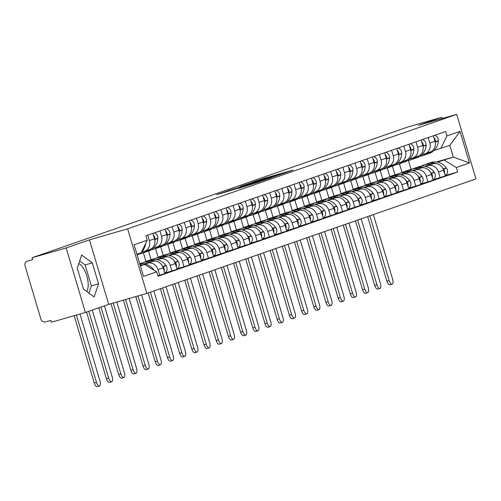 <?xml version="1.0" encoding="UTF-8"?>
<svg xmlns="http://www.w3.org/2000/svg" width="501" height="501" viewBox="0 0 501 501"><rect width="100%" height="100%" fill="white"/><g stroke="black" fill="none" stroke-linecap="round" stroke-linejoin="round"><path stroke-width="0.75" d="M284.186 173.152L293.135 170.008L262.893 178.707L252.172 182.339L284.186 173.152M78.763 263.576A15.318 6.45 -106 0 1 86.936 276.389A15.318 6.45 -106 0 1 86.686 291.457M238.582 188.37L259.65 181.75L228.324 190.731L216.657 194.695L252.329 183.892L238.595 188.407M127.63 228.857L89.46 239.835L66.163 247.939L32.095 257.733L407.764 127.035L441.832 117.24L418.535 125.344L456.712 114.366L127.63 228.857L146.868 293.386L475.95 178.901L456.712 114.366M271.843 177.417L282.432 173.728L252.191 182.427L240.518 186.397L271.843 177.417M271.417 177.667L259.913 181.562L228.588 190.549L249.792 184.105L239.754 186.723L271.417 177.667M66.163 247.939L85.402 312.467L51.334 322.262L50.776 320.383L45.466 321.911A3.927 3.563 -109.2 0 1 40.925 319.131L25.05 265.887A3.927 3.563 -109.2 0 1 27.186 261.196L27.355 261.14A3.927 3.563 -109.2 0 0 27.186 261.196M85.402 312.467L108.698 304.364L146.868 293.386M32.095 257.733L32.659 259.612L27.355 261.14M442.22 118.53L441.832 117.24M429.683 152.147A9.031 8.191 -109.2 0 0 430.071 152.028A9.031 8.191 -109.2 0 0 434.974 141.232L433.352 135.784M399.021 173.628L394.982 174.793L392.421 166.194M425.374 166.363L427.998 165.612A9.031 8.191 70.8 0 1 438.456 172L443.61 170.202A9.031 8.191 -109.2 0 0 433.158 163.814L424.71 166.244M443.61 170.202L445.326 175.945L433.014 179.796M428.192 137.575L429.814 143.023A9.031 8.191 70.8 0 1 424.911 153.82A9.031 8.191 70.8 0 1 424.522 153.945L421.905 154.696M438.456 172L440.166 177.736M387.26 167.992L389.822 176.584L393.654 175.488M396.072 174.793L397.437 174.398M417.49 156.393A9.031 8.191 -109.2 0 0 417.878 156.268A9.031 8.191 -109.2 0 0 422.781 145.472L421.159 140.023M386.828 177.874L382.789 179.032L380.228 170.434M420.821 184.036L433.127 180.185L431.417 174.448A9.031 8.191 -109.2 0 0 420.965 168.054L412.517 170.484M415.999 141.821L417.621 147.269A9.031 8.191 70.8 0 1 412.718 158.065A9.031 8.191 70.8 0 1 412.329 158.184L409.712 158.942M413.181 170.609L415.805 169.852A9.031 8.191 70.8 0 1 426.257 176.239L427.973 181.982M375.067 172.231L377.629 180.83L381.461 179.727M383.879 179.032L385.244 178.638M405.29 160.633A9.031 8.191 -109.2 0 0 405.678 160.514A9.031 8.191 -109.2 0 0 410.588 149.718L408.96 144.269M374.635 182.113L370.596 183.278L368.035 174.68M408.622 188.276L420.934 184.431L419.224 178.688A9.031 8.191 -109.2 0 0 408.772 172.3L400.324 174.73M403.806 146.06L405.428 151.509A9.031 8.191 70.8 0 1 400.524 162.305A9.031 8.191 70.8 0 1 400.136 162.43L397.518 163.182M400.988 174.849L403.612 174.091A9.031 8.191 70.8 0 1 414.064 180.485L415.774 186.222M362.874 176.471L365.436 185.069L369.262 183.973M371.686 183.272L373.051 182.884M393.097 164.879A9.031 8.191 -109.2 0 0 393.485 164.754A9.031 8.191 -109.2 0 0 398.395 153.957L396.767 148.509M362.442 186.359L358.403 187.518L355.842 178.92M396.429 192.522L408.741 188.67L407.031 182.934A9.031 8.191 -109.2 0 0 396.579 176.54L388.125 178.97M391.613 150.306L393.235 155.755A9.031 8.191 70.8 0 1 388.325 166.551A9.031 8.191 70.8 0 1 387.937 166.67L385.325 167.422M388.795 179.089L391.419 178.337A9.031 8.191 70.8 0 1 401.871 184.725L403.581 190.468M350.681 180.717L353.243 189.315L357.069 188.213M359.493 187.518L360.852 187.124M380.904 169.119A9.031 8.191 -109.2 0 0 381.292 168.994A9.031 8.191 -109.2 0 0 386.202 158.197L384.574 152.755M350.249 190.599L346.21 191.764L343.642 183.166M384.236 196.761L396.548 192.91L394.838 187.174A9.031 8.191 -109.2 0 0 384.38 180.786L375.932 183.216M379.414 154.546L381.042 159.994A9.031 8.191 70.8 0 1 376.132 170.791A9.031 8.191 70.8 0 1 375.744 170.916L373.126 171.668M376.595 183.335L379.226 182.577A9.031 8.191 70.8 0 1 389.678 188.971L391.387 194.707M338.488 184.957L341.049 193.555L344.876 192.453M347.299 191.758L348.658 191.369M368.711 173.359A9.031 8.191 -109.2 0 0 369.099 173.24A9.031 8.191 -109.2 0 0 374.003 162.443L372.381 156.995M338.05 194.845L334.017 196.004L331.449 187.405M372.043 201.007L384.355 197.156L382.645 191.413A9.031 8.191 -109.2 0 0 372.187 185.026L363.739 187.455M367.22 158.792L368.849 164.24A9.031 8.191 70.8 0 1 363.939 175.031A9.031 8.191 70.8 0 1 363.551 175.156L360.933 175.907M364.402 187.574L367.026 186.823A9.031 8.191 70.8 0 1 377.485 193.211L379.194 198.947M326.295 189.203L328.856 197.801L332.683 196.699M335.1 196.004L336.465 195.609M356.518 177.605A9.031 8.191 -109.2 0 0 356.906 177.479A9.031 8.191 -109.2 0 0 361.81 166.683L360.188 161.234M325.857 199.085L321.817 200.243L319.256 191.645M359.85 205.247L372.162 201.396L370.452 195.659A9.031 8.191 -109.2 0 0 359.994 189.272L351.545 191.695M355.027 163.032L356.656 168.48A9.031 8.191 70.8 0 1 351.746 179.277A9.031 8.191 70.8 0 1 351.358 179.396L348.74 180.153M352.209 191.82L354.833 191.063A9.031 8.191 70.8 0 1 365.292 197.457L367.001 203.193M314.096 193.442L316.663 202.041L320.49 200.939M322.907 200.243L324.272 199.855M344.325 181.844A9.031 8.191 -109.2 0 0 344.713 181.725A9.031 8.191 -109.2 0 0 349.617 170.929L347.995 165.48M313.664 203.325L309.624 204.489L307.063 195.891M347.656 209.493L359.968 205.642L358.253 199.899A9.031 8.191 -109.2 0 0 347.8 193.511L339.352 195.941M342.834 167.271L344.456 172.72A9.031 8.191 70.8 0 1 339.553 183.516A9.031 8.191 70.8 0 1 339.164 183.642L336.547 184.393M340.016 196.06L342.64 195.309A9.031 8.191 70.8 0 1 353.099 201.696L354.808 207.433M301.903 197.682L304.47 206.28L308.297 205.185M310.714 204.489L312.079 204.095M332.132 186.09A9.031 8.191 -109.2 0 0 332.52 185.965A9.031 8.191 -109.2 0 0 337.423 175.168L335.802 169.72M301.47 207.571L297.431 208.729L294.87 200.131M335.463 213.733L347.769 209.881L346.059 204.145A9.031 8.191 -109.2 0 0 335.607 197.751L327.159 200.181M330.641 171.517L332.263 176.966A9.031 8.191 70.8 0 1 327.36 187.762A9.031 8.191 70.8 0 1 326.971 187.881L324.354 188.639M327.823 200.306L330.447 199.548A9.031 8.191 70.8 0 1 340.899 205.936L342.615 211.679M289.71 201.928L292.271 210.526L296.104 209.424M298.521 208.729L299.886 208.335M319.932 190.33A9.031 8.191 -109.2 0 0 320.321 190.205A9.031 8.191 -109.2 0 0 325.23 179.414L323.608 173.966M289.277 211.81L285.238 212.975L282.677 204.377M323.27 217.973L335.576 214.121L333.866 208.385A9.031 8.191 -109.2 0 0 323.414 201.997L314.966 204.427M318.448 175.757L320.07 181.205A9.031 8.191 70.8 0 1 315.167 192.002A9.031 8.191 70.8 0 1 314.778 192.127L312.161 192.879M315.63 204.546L318.254 203.788A9.031 8.191 70.8 0 1 328.706 210.182L330.416 215.918M277.516 206.168L280.078 214.766L283.904 213.67M286.328 212.969L287.693 212.581M307.739 194.576A9.031 8.191 -109.2 0 0 308.128 194.451A9.031 8.191 -109.2 0 0 313.037 183.654L311.409 178.206M277.084 216.056L273.045 217.215L270.484 208.616M311.071 222.219L323.383 218.367L321.673 212.631A9.031 8.191 -109.2 0 0 311.221 206.237L302.767 208.666M306.255 180.003L307.877 185.451A9.031 8.191 70.8 0 1 302.967 196.248A9.031 8.191 70.8 0 1 302.585 196.367L299.967 197.118M303.437 208.785L306.061 208.034A9.031 8.191 70.8 0 1 316.513 214.422L318.223 220.164M265.323 210.414L267.885 219.012L271.711 217.91M274.135 217.215L275.5 216.82M295.546 198.816A9.031 8.191 -109.2 0 0 295.934 198.69A9.031 8.191 -109.2 0 0 300.844 187.894L299.216 182.452M264.891 220.296L260.852 221.461L258.284 212.862M298.878 226.458L311.19 222.607L309.48 216.87A9.031 8.191 -109.2 0 0 299.022 210.483L290.574 212.912M294.056 184.243L295.684 189.691A9.031 8.191 70.8 0 1 290.774 200.488A9.031 8.191 70.8 0 1 290.386 200.613L287.774 201.364M291.238 213.031L293.868 212.274A9.031 8.191 70.8 0 1 304.32 218.668L306.03 224.404M253.13 214.653L255.692 223.252L259.518 222.15M261.942 221.455L263.301 221.066M283.353 203.055A9.031 8.191 -109.2 0 0 283.741 202.936A9.031 8.191 -109.2 0 0 288.645 192.14L287.023 186.691M252.692 224.542L248.659 225.7L246.091 217.102M286.685 230.704L298.997 226.853L297.287 221.11A9.031 8.191 -109.2 0 0 286.829 214.722L278.381 217.152M281.863 188.489L283.491 193.937A9.031 8.191 70.8 0 1 278.581 204.727A9.031 8.191 70.8 0 1 278.193 204.853L275.575 205.604M279.044 217.271L281.675 216.52A9.031 8.191 70.8 0 1 292.127 222.907L293.837 228.644M240.937 218.899L243.499 227.498L247.325 226.396M249.742 225.7L251.107 225.306M271.16 207.301A9.031 8.191 -109.2 0 0 271.548 207.176A9.031 8.191 -109.2 0 0 276.452 196.379L274.83 190.931M240.499 228.782L236.459 229.94L233.898 221.342M274.492 234.944L286.804 231.093L285.094 225.356A9.031 8.191 -109.2 0 0 274.636 218.968L266.188 221.392M269.67 192.728L271.298 198.177A9.031 8.191 70.8 0 1 266.388 208.973A9.031 8.191 70.8 0 1 266 209.092L263.382 209.85M266.851 221.517L269.475 220.759A9.031 8.191 70.8 0 1 279.934 227.153L281.643 232.89M228.738 223.139L231.305 231.738L235.132 230.635M237.549 229.94L238.914 229.546M258.967 211.541A9.031 8.191 -109.2 0 0 259.355 211.422A9.031 8.191 -109.2 0 0 264.259 200.625L262.637 195.177M228.306 233.021L224.266 234.186L221.705 225.588M262.299 239.19L274.611 235.338L272.895 229.596A9.031 8.191 -109.2 0 0 262.443 223.208L253.994 225.638M257.476 196.968L259.098 202.417A9.031 8.191 70.8 0 1 254.195 213.213A9.031 8.191 70.8 0 1 253.807 213.338L251.189 214.09M254.658 225.757L257.282 225.005A9.031 8.191 70.8 0 1 267.741 231.393L269.45 237.13M216.545 227.379L219.112 235.977L222.939 234.881M225.356 234.186L226.721 233.792M246.774 215.787A9.031 8.191 -109.2 0 0 247.162 215.662A9.031 8.191 -109.2 0 0 252.066 204.865L250.444 199.417M216.113 237.267L212.073 238.426L209.512 229.827M250.105 243.43L262.411 239.578L260.702 233.842A9.031 8.191 -109.2 0 0 250.25 227.448L241.801 229.878M245.283 201.214L246.905 206.662A9.031 8.191 70.8 0 1 242.002 217.459A9.031 8.191 70.8 0 1 241.614 217.578L238.996 218.33M242.465 230.003L245.089 229.245A9.031 8.191 70.8 0 1 255.548 235.633L257.257 241.376M204.352 231.625L206.913 240.223L210.746 239.121M213.163 238.426L214.528 238.031M234.574 220.027A9.031 8.191 -109.2 0 0 234.963 219.901A9.031 8.191 -109.2 0 0 239.873 209.111L238.251 203.663M203.92 241.507L199.88 242.672L197.319 234.073M237.912 247.669L250.218 243.818L248.509 238.081A9.031 8.191 -109.2 0 0 238.056 231.694L229.608 234.124M233.09 205.454L234.712 210.902A9.031 8.191 70.8 0 1 229.809 221.699A9.031 8.191 70.8 0 1 229.42 221.824L226.803 222.576M230.272 234.243L232.896 233.485A9.031 8.191 70.8 0 1 243.348 239.879L245.064 245.615M192.159 235.865L194.72 244.463L198.546 243.367M200.97 242.666L202.335 242.277M222.381 224.273A9.031 8.191 -109.2 0 0 222.77 224.147A9.031 8.191 -109.2 0 0 227.679 213.351L226.051 207.902M191.726 245.753L187.687 246.912L185.126 238.313M225.713 251.915L238.025 248.064L236.315 242.327A9.031 8.191 -109.2 0 0 225.863 235.933L217.409 238.363M220.897 209.7L222.519 215.148A9.031 8.191 70.8 0 1 217.616 225.945A9.031 8.191 70.8 0 1 217.227 226.064L214.61 226.815M218.079 238.482L220.703 237.731A9.031 8.191 70.8 0 1 231.155 244.119L232.865 249.861M179.965 240.111L182.527 248.709L186.353 247.607M188.777 246.912L190.142 246.517M210.188 228.512A9.031 8.191 -109.2 0 0 210.577 228.387A9.031 8.191 -109.2 0 0 215.486 217.591L213.858 212.142M179.533 249.993L175.494 251.158L172.933 242.559M213.52 256.155L225.832 252.304L224.122 246.567A9.031 8.191 -109.2 0 0 213.664 240.179L205.216 242.609M208.704 213.94L210.326 219.388A9.031 8.191 70.8 0 1 205.416 230.184A9.031 8.191 70.8 0 1 205.028 230.31L202.417 231.061M205.886 242.728L208.51 241.97A9.031 8.191 70.8 0 1 218.962 248.364L220.672 254.101M167.772 244.35L170.334 252.949L174.16 251.846M176.584 251.151L177.943 250.763M197.995 232.752A9.031 8.191 -109.2 0 0 198.383 232.633A9.031 8.191 -109.2 0 0 203.293 221.837L201.665 216.388M167.334 254.239L163.301 255.397L160.733 246.799M201.327 260.401L213.639 256.55L211.929 250.807A9.031 8.191 -109.2 0 0 201.471 244.419L193.023 246.849M196.505 218.185L198.133 223.628A9.031 8.191 70.8 0 1 193.223 234.424A9.031 8.191 70.8 0 1 192.835 234.549L190.217 235.301M193.687 246.968L196.317 246.216A9.031 8.191 70.8 0 1 206.769 252.604L208.479 258.341M155.579 248.596L158.141 257.195L161.967 256.092M164.391 255.397L165.75 255.003M185.802 236.998A9.031 8.191 -109.2 0 0 186.19 236.873A9.031 8.191 -109.2 0 0 191.094 226.076L189.472 220.628M155.141 258.478L151.108 259.637L148.54 251.039M189.134 264.641L201.446 260.789L199.736 255.053A9.031 8.191 -109.2 0 0 189.278 248.665L180.83 251.089M184.312 222.425L185.94 227.874A9.031 8.191 70.8 0 1 181.03 238.67A9.031 8.191 70.8 0 1 180.642 238.789L178.024 239.547M181.494 251.214L184.117 250.456A9.031 8.191 70.8 0 1 194.576 256.844L196.286 262.587M143.38 252.836L145.948 261.434L149.774 260.332M152.191 259.637L153.556 259.242M173.609 241.238A9.031 8.191 -109.2 0 0 173.997 241.119A9.031 8.191 -109.2 0 0 178.901 230.322L177.279 224.874M176.941 268.887L189.253 265.035L187.537 259.293A9.031 8.191 -109.2 0 0 177.085 252.905L168.637 255.335M142.948 262.718L139.729 263.645M172.119 226.665L173.741 232.113A9.031 8.191 70.8 0 1 168.837 242.91A9.031 8.191 70.8 0 1 168.449 243.035L165.831 243.787M169.3 255.454L171.924 254.702A9.031 8.191 70.8 0 1 182.383 261.09L184.092 266.826M139.998 263.883L141.363 263.488M161.416 245.484A9.031 8.191 -109.2 0 0 161.804 245.358A9.031 8.191 -109.2 0 0 166.708 234.562L165.086 229.114M164.748 273.126L177.053 269.275L175.344 263.539A9.031 8.191 -109.2 0 0 164.892 257.145L156.444 259.574M159.925 230.911L161.547 236.359A9.031 8.191 70.8 0 1 156.644 247.156A9.031 8.191 70.8 0 1 156.256 247.275L153.638 248.026M157.107 259.7L159.731 258.942A9.031 8.191 70.8 0 1 170.19 265.33L171.899 271.072M146.392 250.719A14.924 13.533 70.8 0 1 142.102 253.281L144.958 252.291A14.924 13.533 70.8 0 0 149.248 249.73A9.031 8.191 -109.2 0 0 149.605 249.598A9.031 8.191 -109.2 0 0 154.515 238.808L152.893 233.36M157.859 275.844L164.86 273.515L163.151 267.778A9.031 8.191 -109.2 0 0 152.699 261.39L144.25 263.82M147.732 235.151L149.354 240.599A9.031 8.191 70.8 0 1 144.451 251.396A9.031 8.191 70.8 0 1 144.063 251.521L141.445 252.272M144.914 263.939L147.538 263.182A9.031 8.191 70.8 0 1 157.99 269.576L159.706 275.312M145.948 261.434L151.108 259.637M158.141 257.195L163.301 255.397M170.334 252.949L175.494 251.158M182.527 248.709L187.687 246.912M194.72 244.463L199.88 242.672M206.913 240.223L212.073 238.426M219.112 235.977L224.266 234.186M231.305 231.738L236.459 229.94M243.499 227.498L248.659 225.7M255.692 223.252L260.852 221.461M267.885 219.012L273.045 217.215M280.078 214.766L285.238 212.975M292.271 210.526L297.431 208.729M304.47 206.28L309.624 204.489M316.663 202.041L321.817 200.243M328.856 197.801L334.017 196.004M341.049 193.555L346.21 191.764M353.243 189.315L358.403 187.518M365.436 185.069L370.596 183.278M377.629 180.83L382.789 179.032M389.822 176.584L394.982 174.793M437.567 162.124L453.292 157.057L449.81 145.39L434.098 150.457M399.454 163.746L402.021 172.344L405.848 171.242M408.265 170.547L409.63 170.158M402.021 172.344L414.941 168.085M436.352 161.929L453.292 157.057L469.481 162.982L456.348 167.547L444.299 160.188M411.008 169.219L408.396 160.458M440.824 148.521L446.923 135.94L460.056 131.368L469.481 162.982M140.405 265.912L144.614 264.453L156.656 271.811L157.978 276.233L457.663 171.968L456.348 167.547M156.656 271.811L143.524 276.383L134.105 244.776L147.238 240.204L141.132 252.786L136.93 254.251M446.923 135.94L445.608 131.519L145.916 235.783L147.238 240.204M89.46 239.835L108.698 304.364M83.479 289.096L94.15 296.949L98.565 283.848L92.316 262.881L81.65 255.022L77.229 268.129L83.479 289.096M144.614 264.453L140.336 265.68M445.207 175.55L457.663 171.968M460.056 131.368L449.81 145.39M88.946 293.123L91.376 285.914L85.126 264.948L79.659 260.921M85.126 264.948L92.316 262.881M91.376 285.914L98.565 283.848M280.153 174.486L249.604 183.397L280.191 174.611M260.075 181.193L251.978 183.491L260.163 181.494M421.404 166.163A14.924 13.533 70.8 0 1 423.921 164.954A14.924 13.533 70.8 0 1 424.56 164.754A14.924 13.533 70.8 0 1 430.622 164.541M423.921 164.954L426.771 163.965A14.924 13.533 70.8 0 1 427.416 163.758A14.924 13.533 70.8 0 1 433.885 163.645M436.559 163.639A14.924 13.533 -109.2 0 0 428.662 163.326A14.924 13.533 -109.2 0 0 428.023 163.526A14.924 13.533 -109.2 0 0 427.403 163.764M428.023 163.526L430.873 162.537A14.924 13.533 70.8 0 1 431.518 162.33A14.924 13.533 70.8 0 1 446.322 167.91L446.491 168.136A4.96 4.496 70.8 0 1 445.182 175.469M369.844 215.812L389.139 280.541A4.421 1.86 74 0 0 392.12 284.18A4.421 1.86 74 0 0 392.659 279.32L373.364 214.591M392.12 284.18L389.897 284.818A4.421 1.86 -106 0 1 386.916 281.186L367.653 216.576M444.569 173.409A4.96 4.496 -109.2 0 0 443.635 169.131L443.473 168.906A14.924 13.533 -109.2 0 0 442.396 167.591M426.038 154.477A14.924 13.533 -109.2 0 0 426.67 154.277A14.924 13.533 -109.2 0 0 431.123 151.565M435.331 143.029A14.924 13.533 -109.2 0 0 435.432 141.94L435.444 141.664A4.96 4.496 -109.2 0 0 433.885 137.568M434.636 135.333A4.96 4.496 70.8 0 1 438.3 140.668L438.287 140.944A14.924 13.533 70.8 0 1 429.52 153.287L426.67 154.277M429.708 152.154A14.924 13.533 70.8 0 1 425.418 154.715L422.562 155.705A14.924 13.533 70.8 0 1 419.844 156.318M426.852 153.143A14.924 13.533 70.8 0 1 422.562 155.705M409.211 170.409A14.924 13.533 70.8 0 1 411.722 169.2A14.924 13.533 70.8 0 1 412.367 168.994A14.924 13.533 70.8 0 1 418.429 168.787M411.722 169.2L414.577 168.204A14.924 13.533 70.8 0 1 415.216 168.004A14.924 13.533 70.8 0 1 421.692 167.885M424.366 167.879A14.924 13.533 -109.2 0 0 416.469 167.566A14.924 13.533 -109.2 0 0 415.83 167.772A14.924 13.533 -109.2 0 0 415.21 168.004M415.83 167.772L418.679 166.777A14.924 13.533 70.8 0 1 419.324 166.576A14.924 13.533 70.8 0 1 434.129 172.156L434.298 172.382A4.96 4.496 70.8 0 1 432.989 179.715M357.651 220.058L376.946 284.787A4.421 1.86 74 0 0 379.927 288.419A4.421 1.86 74 0 0 380.466 283.56L361.171 218.831M379.927 288.419L377.704 289.058A4.421 1.86 -106 0 1 374.723 285.426L355.459 220.816M432.376 177.648A4.96 4.496 -109.2 0 0 431.442 173.371L431.28 173.146A14.924 13.533 -109.2 0 0 430.202 171.837M413.845 158.723A14.924 13.533 -109.2 0 0 414.477 158.523A14.924 13.533 -109.2 0 0 418.924 155.811M423.138 147.269A14.924 13.533 -109.2 0 0 423.239 146.179L423.251 145.904A4.96 4.496 -109.2 0 0 421.692 141.808M422.443 139.579A4.96 4.496 70.8 0 1 426.107 144.914L426.088 145.19A14.924 13.533 70.8 0 1 417.327 157.527L414.477 158.523M417.515 156.393A14.924 13.533 70.8 0 1 413.225 158.955L410.369 159.951A14.924 13.533 70.8 0 1 407.651 160.558M414.659 157.389A14.924 13.533 70.8 0 1 410.369 159.951M397.017 174.649A14.924 13.533 70.8 0 1 399.529 173.44A14.924 13.533 70.8 0 1 400.174 173.24A14.924 13.533 70.8 0 1 406.23 173.027M399.529 173.44L402.384 172.45A14.924 13.533 70.8 0 1 403.023 172.244A14.924 13.533 70.8 0 1 409.499 172.131M412.166 172.119A14.924 13.533 -109.2 0 0 404.276 171.812A14.924 13.533 -109.2 0 0 403.637 172.012A14.924 13.533 -109.2 0 0 403.017 172.25M403.637 172.012L406.486 171.023A14.924 13.533 70.8 0 1 407.131 170.816A14.924 13.533 70.8 0 1 421.936 176.396L422.099 176.621A4.96 4.496 70.8 0 1 420.796 183.955M345.458 224.298L364.753 289.027A4.421 1.86 74 0 0 367.734 292.665A4.421 1.86 74 0 0 368.273 287.806L348.972 223.077M367.734 292.665L365.511 293.304A4.421 1.86 -106 0 1 362.53 289.666L343.266 225.062M420.182 181.894A4.96 4.496 -109.2 0 0 419.249 177.617L419.08 177.392A14.924 13.533 -109.2 0 0 418.009 176.076M401.652 162.963A14.924 13.533 -109.2 0 0 402.278 162.762A14.924 13.533 -109.2 0 0 406.731 160.051M410.945 151.515A14.924 13.533 -109.2 0 0 411.045 150.425L411.058 150.143A4.96 4.496 -109.2 0 0 409.492 146.054M410.25 143.818A4.96 4.496 70.8 0 1 413.914 149.154L413.895 149.43A14.924 13.533 70.8 0 1 405.134 161.773L402.278 162.762M405.322 160.639A14.924 13.533 70.8 0 1 401.032 163.201L398.176 164.19A14.924 13.533 70.8 0 1 395.452 164.804M402.466 161.629A14.924 13.533 70.8 0 1 398.176 164.19M384.824 178.895A14.924 13.533 70.8 0 1 387.336 177.686A14.924 13.533 70.8 0 1 387.981 177.479A14.924 13.533 70.8 0 1 394.036 177.273M387.336 177.686L390.191 176.69A14.924 13.533 70.8 0 1 390.83 176.49A14.924 13.533 70.8 0 1 397.306 176.371M399.973 176.365A14.924 13.533 -109.2 0 0 392.083 176.051A14.924 13.533 -109.2 0 0 391.438 176.258A14.924 13.533 -109.2 0 0 390.824 176.49M391.438 176.258L394.293 175.262A14.924 13.533 70.8 0 1 394.932 175.062A14.924 13.533 70.8 0 1 409.743 180.642L409.906 180.867A4.96 4.496 70.8 0 1 408.603 188.201M333.265 228.537L352.56 293.273A4.421 1.86 74 0 0 355.541 296.905A4.421 1.86 74 0 0 356.079 292.045L336.778 227.316M355.541 296.905L353.311 297.544A4.421 1.86 -106 0 1 350.337 293.912L331.073 229.301M407.983 186.134A4.96 4.496 -109.2 0 0 407.056 181.857L406.887 181.631A14.924 13.533 -109.2 0 0 405.816 180.316M389.452 167.209A14.924 13.533 -109.2 0 0 390.085 167.008A14.924 13.533 -109.2 0 0 394.537 164.297M398.752 155.755A14.924 13.533 -109.2 0 0 398.852 154.665L398.865 154.389A4.96 4.496 -109.2 0 0 397.299 150.294M398.057 148.064A4.96 4.496 70.8 0 1 401.721 153.394L401.702 153.675A14.924 13.533 70.8 0 1 392.941 166.013L390.085 167.008M393.128 164.879A14.924 13.533 70.8 0 1 388.839 167.44L385.983 168.436A14.924 13.533 70.8 0 1 383.259 169.044M390.273 165.869A14.924 13.533 70.8 0 1 385.983 168.436M372.625 183.134A14.924 13.533 70.8 0 1 375.143 181.926A14.924 13.533 70.8 0 1 375.781 181.719A14.924 13.533 70.8 0 1 381.843 181.512M375.143 181.926L377.998 180.93A14.924 13.533 70.8 0 1 378.637 180.729A14.924 13.533 70.8 0 1 385.112 180.617M387.78 180.604A14.924 13.533 -109.2 0 0 379.89 180.297A14.924 13.533 -109.2 0 0 379.244 180.498A14.924 13.533 -109.2 0 0 378.624 180.729M379.244 180.498L382.1 179.508A14.924 13.533 70.8 0 1 382.739 179.302A14.924 13.533 70.8 0 1 397.55 184.882L397.713 185.107A4.96 4.496 70.8 0 1 396.41 192.44M321.066 232.783L340.367 297.513A4.421 1.86 74 0 0 343.348 301.145A4.421 1.86 74 0 0 343.88 296.291L324.585 231.556M343.348 301.145L341.118 301.79A4.421 1.86 -106 0 1 338.137 298.151L318.88 233.541M395.79 190.374A4.96 4.496 -109.2 0 0 394.863 186.103L394.694 185.877A14.924 13.533 -109.2 0 0 393.623 184.562M377.259 171.448A14.924 13.533 -109.2 0 0 377.892 171.248A14.924 13.533 -109.2 0 0 382.344 168.536M386.559 160.001A14.924 13.533 -109.2 0 0 386.659 158.911L386.672 158.629A4.96 4.496 -109.2 0 0 385.106 154.54M385.864 152.304A4.96 4.496 70.8 0 1 389.521 157.64L389.509 157.915A14.924 13.533 70.8 0 1 380.747 170.252L377.892 171.248M380.935 169.119A14.924 13.533 70.8 0 1 376.639 171.68L373.79 172.676A14.924 13.533 70.8 0 1 371.066 173.29M378.08 170.115A14.924 13.533 70.8 0 1 373.79 172.676M360.432 187.38A14.924 13.533 70.8 0 1 362.949 186.165A14.924 13.533 70.8 0 1 363.588 185.965A14.924 13.533 70.8 0 1 369.65 185.758M362.949 186.165L365.799 185.176A14.924 13.533 70.8 0 1 366.444 184.969A14.924 13.533 70.8 0 1 372.913 184.856M375.587 184.85A14.924 13.533 -109.2 0 0 367.696 184.537A14.924 13.533 -109.2 0 0 367.051 184.737A14.924 13.533 -109.2 0 0 366.431 184.975M367.051 184.737L369.907 183.748A14.924 13.533 70.8 0 1 370.546 183.541A14.924 13.533 70.8 0 1 385.357 189.127L385.519 189.353A4.96 4.496 70.8 0 1 384.211 196.68M308.873 237.023L328.174 301.759A4.421 1.86 74 0 0 331.148 305.391A4.421 1.86 74 0 0 331.687 300.531L312.392 235.802M331.148 305.391L328.925 306.03A4.421 1.86 -106 0 1 325.944 302.397L306.687 237.787M383.597 194.62A4.96 4.496 -109.2 0 0 382.664 190.342L382.501 190.117A14.924 13.533 -109.2 0 0 381.43 188.802M365.066 175.688A14.924 13.533 -109.2 0 0 365.699 175.488A14.924 13.533 -109.2 0 0 370.151 172.776M374.366 164.24A14.924 13.533 -109.2 0 0 374.46 163.151L374.479 162.875A4.96 4.496 -109.2 0 0 372.913 158.779M373.671 156.544A4.96 4.496 70.8 0 1 377.328 161.879L377.316 162.155A14.924 13.533 70.8 0 1 368.554 174.498L365.699 175.488M368.736 173.365A14.924 13.533 70.8 0 1 364.446 175.926L361.597 176.916A14.924 13.533 70.8 0 1 358.873 177.529M365.887 174.354A14.924 13.533 70.8 0 1 361.597 176.916M348.239 191.62A14.924 13.533 70.8 0 1 350.756 190.411A14.924 13.533 70.8 0 1 351.395 190.205A14.924 13.533 70.8 0 1 357.457 189.998M350.756 190.411L353.606 189.416A14.924 13.533 70.8 0 1 354.251 189.215A14.924 13.533 70.8 0 1 360.72 189.096M363.394 189.09A14.924 13.533 -109.2 0 0 355.497 188.777A14.924 13.533 -109.2 0 0 354.858 188.983A14.924 13.533 -109.2 0 0 354.238 189.215M354.858 188.983L357.714 187.988A14.924 13.533 70.8 0 1 358.353 187.787A14.924 13.533 70.8 0 1 373.164 193.367L373.326 193.593A4.96 4.496 70.8 0 1 372.018 200.926M296.68 241.269L315.981 305.998A4.421 1.86 74 0 0 318.955 309.631A4.421 1.86 74 0 0 319.494 304.777L300.199 240.042M318.955 309.631L316.732 310.269A4.421 1.86 -106 0 1 313.751 306.637L294.494 242.027M371.404 198.859A4.96 4.496 -109.2 0 0 370.471 194.588L370.308 194.363A14.924 13.533 -109.2 0 0 369.237 193.048M352.873 179.934A14.924 13.533 -109.2 0 0 353.506 179.734A14.924 13.533 -109.2 0 0 357.958 177.022M362.173 168.48A14.924 13.533 -109.2 0 0 362.267 167.39L362.286 167.115A4.96 4.496 -109.2 0 0 360.72 163.019M361.478 160.79A4.96 4.496 70.8 0 1 365.135 166.125L365.123 166.401A14.924 13.533 70.8 0 1 356.355 178.738L353.506 179.734M356.543 177.605A14.924 13.533 70.8 0 1 352.253 180.166L349.404 181.162A14.924 13.533 70.8 0 1 346.679 181.775M353.693 178.6A14.924 13.533 70.8 0 1 349.404 181.162M336.046 195.86A14.924 13.533 70.8 0 1 338.563 194.651A14.924 13.533 70.8 0 1 339.202 194.451A14.924 13.533 70.8 0 1 345.264 194.238M338.563 194.651L341.413 193.662A14.924 13.533 70.8 0 1 342.058 193.455A14.924 13.533 70.8 0 1 348.527 193.342M351.201 193.336A14.924 13.533 -109.2 0 0 343.304 193.023A14.924 13.533 -109.2 0 0 342.665 193.223A14.924 13.533 -109.2 0 0 342.045 193.461M342.665 193.223L345.515 192.234A14.924 13.533 70.8 0 1 346.16 192.027A14.924 13.533 70.8 0 1 360.964 197.607L361.133 197.832A4.96 4.496 70.8 0 1 359.824 205.166M284.487 245.509L303.781 310.238A4.421 1.86 74 0 0 306.762 313.876A4.421 1.86 74 0 0 307.301 309.017L288.006 244.288M306.762 313.876L304.539 314.515A4.421 1.86 -106 0 1 301.558 310.883L282.295 246.273M359.211 203.105A4.96 4.496 -109.2 0 0 358.278 198.828L358.115 198.603A14.924 13.533 -109.2 0 0 357.038 197.288M340.68 184.174A14.924 13.533 -109.2 0 0 341.313 183.973A14.924 13.533 -109.2 0 0 345.765 181.262M349.98 172.726A14.924 13.533 -109.2 0 0 350.074 171.636L350.086 171.361A4.96 4.496 -109.2 0 0 348.527 167.265M349.278 165.029A4.96 4.496 70.8 0 1 352.942 170.365L352.929 170.641A14.924 13.533 70.8 0 1 344.162 182.984L341.313 183.973M344.35 181.85A14.924 13.533 70.8 0 1 340.06 184.412L337.204 185.401A14.924 13.533 70.8 0 1 334.486 186.015M341.5 182.84A14.924 13.533 70.8 0 1 337.204 185.401M323.853 200.106A14.924 13.533 70.8 0 1 326.364 198.897A14.924 13.533 70.8 0 1 327.009 198.69A14.924 13.533 70.8 0 1 333.071 198.484M326.364 198.897L329.22 197.901A14.924 13.533 70.8 0 1 329.858 197.701A14.924 13.533 70.8 0 1 336.334 197.582M339.008 197.576A14.924 13.533 -109.2 0 0 331.111 197.262A14.924 13.533 -109.2 0 0 330.472 197.469A14.924 13.533 -109.2 0 0 329.852 197.701M330.472 197.469L333.322 196.473A14.924 13.533 70.8 0 1 333.967 196.273A14.924 13.533 70.8 0 1 348.771 201.853L348.94 202.078A4.96 4.496 70.8 0 1 347.631 209.412M272.293 249.755L291.588 314.484A4.421 1.86 74 0 0 294.569 318.116A4.421 1.86 74 0 0 295.108 313.257L275.813 248.527M294.569 318.116L292.346 318.755A4.421 1.86 -106 0 1 289.365 315.123L270.102 250.513M347.018 207.345A4.96 4.496 -109.2 0 0 346.085 203.068L345.922 202.842A14.924 13.533 -109.2 0 0 344.845 201.534M328.487 188.42A14.924 13.533 -109.2 0 0 329.119 188.219A14.924 13.533 -109.2 0 0 333.572 185.508M337.78 176.966A14.924 13.533 -109.2 0 0 337.881 175.876L337.893 175.6A4.96 4.496 -109.2 0 0 336.334 171.505M337.085 169.275A4.96 4.496 70.8 0 1 340.749 174.605L340.736 174.887A14.924 13.533 70.8 0 1 331.969 187.224L329.119 188.219M332.157 186.09A14.924 13.533 70.8 0 1 327.867 188.652L325.011 189.647A14.924 13.533 70.8 0 1 322.293 190.255M329.301 187.086A14.924 13.533 70.8 0 1 325.011 189.647M311.66 204.345A14.924 13.533 70.8 0 1 314.171 203.137A14.924 13.533 70.8 0 1 314.816 202.936A14.924 13.533 70.8 0 1 320.878 202.723M314.171 203.137L317.027 202.147A14.924 13.533 70.8 0 1 317.665 201.941A14.924 13.533 70.8 0 1 324.141 201.828M326.809 201.815A14.924 13.533 -109.2 0 0 318.918 201.508A14.924 13.533 -109.2 0 0 318.279 201.709A14.924 13.533 -109.2 0 0 317.659 201.947M318.279 201.709L321.128 200.719A14.924 13.533 70.8 0 1 321.774 200.513A14.924 13.533 70.8 0 1 336.578 206.093L336.741 206.318A4.96 4.496 70.8 0 1 335.438 213.651M260.1 253.994L279.395 318.724A4.421 1.86 74 0 0 282.376 322.362A4.421 1.86 74 0 0 282.915 317.502L263.614 252.773M282.376 322.362L280.153 323.001A4.421 1.86 -106 0 1 277.172 319.362L257.909 254.758M334.825 211.591A4.96 4.496 -109.2 0 0 333.891 207.314L333.729 207.088A14.924 13.533 -109.2 0 0 332.651 205.773M316.294 192.66A14.924 13.533 -109.2 0 0 316.92 192.459A14.924 13.533 -109.2 0 0 321.373 189.747M325.587 181.212A14.924 13.533 -109.2 0 0 325.688 180.122L325.7 179.84A4.96 4.496 -109.2 0 0 324.141 175.751M324.892 173.515A4.96 4.496 70.8 0 1 328.556 178.851L328.537 179.126A14.924 13.533 70.8 0 1 319.776 191.47L316.92 192.459M319.964 190.336A14.924 13.533 70.8 0 1 315.674 192.898L312.818 193.887A14.924 13.533 70.8 0 1 310.094 194.501M317.108 191.326A14.924 13.533 70.8 0 1 312.818 193.887M299.466 208.591A14.924 13.533 70.8 0 1 301.978 207.383A14.924 13.533 70.8 0 1 302.623 207.176A14.924 13.533 70.8 0 1 308.679 206.969M301.978 207.383L304.833 206.387A14.924 13.533 70.8 0 1 305.472 206.187A14.924 13.533 70.8 0 1 311.948 206.068M314.615 206.061A14.924 13.533 -109.2 0 0 306.725 205.748A14.924 13.533 -109.2 0 0 306.08 205.955A14.924 13.533 -109.2 0 0 305.466 206.187M306.08 205.955L308.935 204.959A14.924 13.533 70.8 0 1 309.574 204.759A14.924 13.533 70.8 0 1 324.385 210.339L324.548 210.564A4.96 4.496 70.8 0 1 323.245 217.897M247.907 258.234L267.202 322.97A4.421 1.86 74 0 0 270.183 326.602A4.421 1.86 74 0 0 270.722 321.742L251.421 257.013M270.183 326.602L267.954 327.241A4.421 1.86 -106 0 1 264.979 323.608L245.715 258.998M322.625 215.831A4.96 4.496 -109.2 0 0 321.698 211.554L321.529 211.328A14.924 13.533 -109.2 0 0 320.458 210.013M304.101 196.906A14.924 13.533 -109.2 0 0 304.727 196.705A14.924 13.533 -109.2 0 0 309.18 193.987M313.394 185.451A14.924 13.533 -109.2 0 0 313.494 184.362L313.507 184.086A4.96 4.496 -109.2 0 0 311.941 179.991M312.699 177.761A4.96 4.496 70.8 0 1 316.363 183.09L316.344 183.372A14.924 13.533 70.8 0 1 307.583 195.709L304.727 196.705M307.771 194.576A14.924 13.533 70.8 0 1 303.481 197.137L300.625 198.133A14.924 13.533 70.8 0 1 297.901 198.74M304.915 195.565A14.924 13.533 70.8 0 1 300.625 198.133M287.273 212.831A14.924 13.533 70.8 0 1 289.785 211.622A14.924 13.533 70.8 0 1 290.423 211.416A14.924 13.533 70.8 0 1 296.486 211.209M289.785 211.622L292.64 210.627A14.924 13.533 70.8 0 1 293.279 210.426A14.924 13.533 70.8 0 1 299.755 210.307M302.422 210.301A14.924 13.533 -109.2 0 0 294.532 209.988A14.924 13.533 -109.2 0 0 293.887 210.195A14.924 13.533 -109.2 0 0 293.267 210.426M293.887 210.195L296.742 209.199A14.924 13.533 70.8 0 1 297.381 208.998A14.924 13.533 70.8 0 1 312.192 214.578L312.355 214.804A4.96 4.496 70.8 0 1 311.052 222.137M235.708 262.48L255.009 327.209A4.421 1.86 74 0 0 257.99 330.842A4.421 1.86 74 0 0 258.529 325.988L239.227 261.253M257.99 330.842L255.76 331.487A4.421 1.86 -106 0 1 252.786 327.848L233.522 263.238M310.432 220.071A4.96 4.496 -109.2 0 0 309.505 215.799L309.336 215.574A14.924 13.533 -109.2 0 0 308.265 214.259M291.901 201.145A14.924 13.533 -109.2 0 0 292.534 200.945A14.924 13.533 -109.2 0 0 296.987 198.233M301.201 189.697A14.924 13.533 -109.2 0 0 301.301 188.608L301.314 188.326A4.96 4.496 -109.2 0 0 299.748 184.236M300.506 182.001A4.96 4.496 70.8 0 1 304.17 187.336L304.151 187.612A14.924 13.533 70.8 0 1 295.39 199.949L292.534 200.945M295.577 198.816A14.924 13.533 70.8 0 1 291.281 201.377L288.432 202.373A14.924 13.533 70.8 0 1 285.708 202.986M292.722 199.811A14.924 13.533 70.8 0 1 288.432 202.373M275.074 217.077A14.924 13.533 70.8 0 1 277.592 215.862A14.924 13.533 70.8 0 1 278.23 215.662A14.924 13.533 70.8 0 1 284.292 215.455M277.592 215.862L280.447 214.873A14.924 13.533 70.8 0 1 281.086 214.666A14.924 13.533 70.8 0 1 287.555 214.553M290.229 214.547A14.924 13.533 -109.2 0 0 282.339 214.234A14.924 13.533 -109.2 0 0 281.694 214.434A14.924 13.533 -109.2 0 0 281.074 214.672M281.694 214.434L284.549 213.445A14.924 13.533 70.8 0 1 285.188 213.238A14.924 13.533 70.8 0 1 299.999 218.824L300.162 219.05A4.96 4.496 70.8 0 1 298.853 226.377M223.515 266.72L242.816 331.449A4.421 1.86 74 0 0 245.797 335.088A4.421 1.86 74 0 0 246.329 330.228L227.034 265.499M245.797 335.088L243.567 335.726A4.421 1.86 -106 0 1 240.586 332.094L221.329 267.484M298.239 224.316A4.96 4.496 -109.2 0 0 297.306 220.039L297.143 219.814A14.924 13.533 -109.2 0 0 296.072 218.499M279.708 205.385A14.924 13.533 -109.2 0 0 280.341 205.185A14.924 13.533 -109.2 0 0 284.793 202.473M289.008 193.937A14.924 13.533 -109.2 0 0 289.102 192.847L289.121 192.572A4.96 4.496 -109.2 0 0 287.555 188.476M288.313 186.24A4.96 4.496 70.8 0 1 291.97 191.576L291.958 191.852A14.924 13.533 70.8 0 1 283.197 204.195L280.341 205.185M283.378 203.062A14.924 13.533 70.8 0 1 279.088 205.623L276.239 206.612A14.924 13.533 70.8 0 1 273.515 207.226M280.529 204.051A14.924 13.533 70.8 0 1 276.239 206.612M262.881 221.317A14.924 13.533 70.8 0 1 265.398 220.108A14.924 13.533 70.8 0 1 266.037 219.901A14.924 13.533 70.8 0 1 272.099 219.695M265.398 220.108L268.248 219.112A14.924 13.533 70.8 0 1 268.893 218.912A14.924 13.533 70.8 0 1 275.362 218.793M278.036 218.787A14.924 13.533 -109.2 0 0 270.139 218.474A14.924 13.533 -109.2 0 0 269.5 218.68A14.924 13.533 -109.2 0 0 268.88 218.912M269.5 218.68L272.356 217.685A14.924 13.533 70.8 0 1 272.995 217.484A14.924 13.533 70.8 0 1 287.806 223.064L287.969 223.289A4.96 4.496 70.8 0 1 286.66 230.623M211.322 270.966L230.623 335.695A4.421 1.86 74 0 0 233.598 339.327A4.421 1.86 74 0 0 234.136 334.474L214.841 269.738M233.598 339.327L231.374 339.966A4.421 1.86 -106 0 1 228.393 336.334L209.136 271.724M286.046 228.556A4.96 4.496 -109.2 0 0 285.113 224.285L284.95 224.06A14.924 13.533 -109.2 0 0 283.879 222.745M267.515 209.631A14.924 13.533 -109.2 0 0 268.148 209.431A14.924 13.533 -109.2 0 0 272.6 206.719M276.815 198.177A14.924 13.533 -109.2 0 0 276.909 197.087L276.928 196.812A4.96 4.496 -109.2 0 0 275.362 192.716M276.12 190.486A4.96 4.496 70.8 0 1 279.777 195.822L279.765 196.098A14.924 13.533 70.8 0 1 270.997 208.435L268.148 209.431M271.185 207.301A14.924 13.533 70.8 0 1 266.895 209.863L264.046 210.858A14.924 13.533 70.8 0 1 261.322 211.472M268.336 208.297A14.924 13.533 70.8 0 1 264.046 210.858M250.688 225.556A14.924 13.533 70.8 0 1 253.205 224.348A14.924 13.533 70.8 0 1 253.844 224.147A14.924 13.533 70.8 0 1 259.906 223.934M253.205 224.348L256.055 223.358A14.924 13.533 70.8 0 1 256.7 223.152A14.924 13.533 70.8 0 1 263.169 223.039M265.843 223.033A14.924 13.533 -109.2 0 0 257.946 222.72A14.924 13.533 -109.2 0 0 257.307 222.92A14.924 13.533 -109.2 0 0 256.687 223.158M257.307 222.92L260.163 221.93A14.924 13.533 70.8 0 1 260.802 221.724A14.924 13.533 70.8 0 1 275.606 227.304L275.775 227.529A4.96 4.496 70.8 0 1 274.467 234.863M199.129 275.206L218.423 339.935A4.421 1.86 74 0 0 221.404 343.573A4.421 1.86 74 0 0 221.943 338.714L202.648 273.984M221.404 343.573L219.181 344.212A4.421 1.86 -106 0 1 216.2 340.58L196.943 275.97M273.853 232.802A4.96 4.496 -109.2 0 0 272.92 228.525L272.757 228.299A14.924 13.533 -109.2 0 0 271.68 226.984M255.322 213.871A14.924 13.533 -109.2 0 0 255.955 213.67A14.924 13.533 -109.2 0 0 260.407 210.959M264.622 202.423A14.924 13.533 -109.2 0 0 264.716 201.333L264.735 201.058A4.96 4.496 -109.2 0 0 263.169 196.962M263.927 194.726A4.96 4.496 70.8 0 1 267.584 200.062L267.572 200.337A14.924 13.533 70.8 0 1 258.804 212.681L255.955 213.67M258.992 211.547A14.924 13.533 70.8 0 1 254.702 214.109L251.846 215.098A14.924 13.533 70.8 0 1 249.129 215.712M256.143 212.537A14.924 13.533 70.8 0 1 251.846 215.098M238.495 229.802A14.924 13.533 70.8 0 1 241.012 228.594A14.924 13.533 70.8 0 1 241.651 228.387A14.924 13.533 70.8 0 1 247.713 228.18M241.012 228.594L243.862 227.598A14.924 13.533 70.8 0 1 244.501 227.398A14.924 13.533 70.8 0 1 250.976 227.279M253.65 227.272A14.924 13.533 -109.2 0 0 245.753 226.959A14.924 13.533 -109.2 0 0 245.114 227.166A14.924 13.533 -109.2 0 0 244.494 227.398M245.114 227.166L247.964 226.17A14.924 13.533 70.8 0 1 248.609 225.97A14.924 13.533 70.8 0 1 263.413 231.55L263.582 231.775A4.96 4.496 70.8 0 1 262.274 239.109M186.936 279.452L206.23 344.181A4.421 1.86 74 0 0 209.211 347.813A4.421 1.86 74 0 0 209.75 342.953L190.455 278.224M209.211 347.813L206.988 348.452A4.421 1.86 -106 0 1 204.007 344.82L184.744 280.209M261.66 237.042A4.96 4.496 -109.2 0 0 260.727 232.765L260.564 232.539A14.924 13.533 -109.2 0 0 259.487 231.23M243.129 218.117A14.924 13.533 -109.2 0 0 243.762 217.916A14.924 13.533 -109.2 0 0 248.214 215.205M252.423 206.662A14.924 13.533 -109.2 0 0 252.523 205.573L252.535 205.297A4.96 4.496 -109.2 0 0 250.976 201.202M251.727 198.972A4.96 4.496 70.8 0 1 255.391 204.302L255.378 204.583A14.924 13.533 70.8 0 1 246.611 216.92L243.762 217.916M246.799 215.787A14.924 13.533 70.8 0 1 242.509 218.348L239.653 219.344A14.924 13.533 70.8 0 1 236.935 219.952M243.943 216.783A14.924 13.533 70.8 0 1 239.653 219.344M226.302 234.042A14.924 13.533 70.8 0 1 228.813 232.833A14.924 13.533 70.8 0 1 229.458 232.633A14.924 13.533 70.8 0 1 235.52 232.42M228.813 232.833L231.669 231.844A14.924 13.533 70.8 0 1 232.307 231.637A14.924 13.533 70.8 0 1 238.783 231.525M241.451 231.512A14.924 13.533 -109.2 0 0 233.56 231.205A14.924 13.533 -109.2 0 0 232.921 231.406A14.924 13.533 -109.2 0 0 232.301 231.644M232.921 231.406L235.771 230.416A14.924 13.533 70.8 0 1 236.416 230.209A14.924 13.533 70.8 0 1 251.22 235.789L251.383 236.015A4.96 4.496 70.8 0 1 250.08 243.348M174.743 283.691L194.037 348.42A4.421 1.86 74 0 0 197.018 352.059A4.421 1.86 74 0 0 197.557 347.199L178.256 282.47M197.018 352.059L194.795 352.698A4.421 1.86 -106 0 1 191.814 349.059L172.551 284.455M249.467 241.288A4.96 4.496 -109.2 0 0 248.534 237.011L248.371 236.785A14.924 13.533 -109.2 0 0 247.294 235.47M230.936 222.356A14.924 13.533 -109.2 0 0 231.562 222.156A14.924 13.533 -109.2 0 0 236.015 219.444M240.23 210.908A14.924 13.533 -109.2 0 0 240.33 209.819L240.342 209.537A4.96 4.496 -109.2 0 0 238.783 205.448M239.534 203.212A4.96 4.496 70.8 0 1 243.198 208.548L243.179 208.823A14.924 13.533 70.8 0 1 234.418 221.166L231.562 222.156M234.606 220.033A14.924 13.533 70.8 0 1 230.316 222.594L227.46 223.584A14.924 13.533 70.8 0 1 224.736 224.197M231.75 221.022A14.924 13.533 70.8 0 1 227.46 223.584M214.109 238.288A14.924 13.533 70.8 0 1 216.62 237.079A14.924 13.533 70.8 0 1 217.265 236.873A14.924 13.533 70.8 0 1 223.321 236.666M216.62 237.079L219.476 236.084A14.924 13.533 70.8 0 1 220.114 235.883A14.924 13.533 70.8 0 1 226.59 235.764M229.258 235.758A14.924 13.533 -109.2 0 0 221.367 235.445A14.924 13.533 -109.2 0 0 220.728 235.652A14.924 13.533 -109.2 0 0 220.108 235.883M220.728 235.652L223.578 234.656A14.924 13.533 70.8 0 1 224.216 234.455A14.924 13.533 70.8 0 1 239.027 240.035L239.19 240.261A4.96 4.496 70.8 0 1 237.887 247.594M162.549 287.931L181.844 352.666A4.421 1.86 74 0 0 184.825 356.299A4.421 1.86 74 0 0 185.364 351.439L166.063 286.71M184.825 356.299L182.596 356.937A4.421 1.86 -106 0 1 179.621 353.305L160.358 288.695M237.267 245.528A4.96 4.496 -109.2 0 0 236.34 241.25L236.171 241.025A14.924 13.533 -109.2 0 0 235.101 239.71M218.743 226.602A14.924 13.533 -109.2 0 0 219.369 226.402A14.924 13.533 -109.2 0 0 223.822 223.684M228.036 215.148A14.924 13.533 -109.2 0 0 228.137 214.059L228.149 213.783A4.96 4.496 -109.2 0 0 226.584 209.687M227.341 207.458A4.96 4.496 70.8 0 1 231.005 212.787L230.986 213.069A14.924 13.533 70.8 0 1 222.225 225.406L219.369 226.402M222.413 224.273A14.924 13.533 70.8 0 1 218.123 226.834L215.267 227.83A14.924 13.533 70.8 0 1 212.543 228.437M219.557 225.262A14.924 13.533 70.8 0 1 215.267 227.83M201.916 242.528A14.924 13.533 70.8 0 1 204.427 241.319A14.924 13.533 70.8 0 1 205.066 241.113A14.924 13.533 70.8 0 1 211.128 240.906M204.427 241.319L207.282 240.323A14.924 13.533 70.8 0 1 207.921 240.123A14.924 13.533 70.8 0 1 214.397 240.004M217.065 239.998A14.924 13.533 -109.2 0 0 209.174 239.685A14.924 13.533 -109.2 0 0 208.529 239.891A14.924 13.533 -109.2 0 0 207.909 240.123M208.529 239.891L211.384 238.896A14.924 13.533 70.8 0 1 212.023 238.695A14.924 13.533 70.8 0 1 226.834 244.275L226.997 244.501A4.96 4.496 70.8 0 1 225.694 251.834M150.356 292.177L169.651 356.906A4.421 1.86 74 0 0 172.632 360.538A4.421 1.86 74 0 0 173.171 355.685L153.87 290.949M172.632 360.538L170.403 361.183A4.421 1.86 -106 0 1 167.428 357.545L148.164 292.935M225.074 249.767A4.96 4.496 -109.2 0 0 224.147 245.496L223.978 245.271A14.924 13.533 -109.2 0 0 222.907 243.956M206.544 230.842A14.924 13.533 -109.2 0 0 207.176 230.642A14.924 13.533 -109.2 0 0 211.629 227.93M215.843 219.394A14.924 13.533 -109.2 0 0 215.944 218.304L215.956 218.023A4.96 4.496 -109.2 0 0 214.39 213.933M215.148 211.698A4.96 4.496 70.8 0 1 218.812 217.033L218.793 217.309A14.924 13.533 70.8 0 1 210.032 229.646L207.176 230.642M210.22 228.512A14.924 13.533 70.8 0 1 205.93 231.074L203.074 232.069A14.924 13.533 70.8 0 1 200.35 232.683M207.364 229.508A14.924 13.533 70.8 0 1 203.074 232.069M189.716 246.774A14.924 13.533 70.8 0 1 192.234 245.559A14.924 13.533 70.8 0 1 192.872 245.358A14.924 13.533 70.8 0 1 198.935 245.152M192.234 245.559L195.089 244.569A14.924 13.533 70.8 0 1 195.728 244.363A14.924 13.533 70.8 0 1 202.204 244.25M204.871 244.244A14.924 13.533 -109.2 0 0 196.981 243.931A14.924 13.533 -109.2 0 0 196.336 244.131A14.924 13.533 -109.2 0 0 195.716 244.369M196.336 244.131L199.191 243.142A14.924 13.533 70.8 0 1 199.83 242.935A14.924 13.533 70.8 0 1 214.641 248.521L214.804 248.746A4.96 4.496 70.8 0 1 213.495 256.074M138.013 295.934L157.458 361.146A4.421 1.86 74 0 0 160.439 364.784A4.421 1.86 74 0 0 160.971 359.925L141.589 294.907M160.439 364.784L158.21 365.423A4.421 1.86 -106 0 1 155.229 361.791L135.79 296.573M212.881 254.013A4.96 4.496 -109.2 0 0 211.948 249.736L211.785 249.511A14.924 13.533 -109.2 0 0 210.714 248.195M194.35 235.082A14.924 13.533 -109.2 0 0 194.983 234.881A14.924 13.533 -109.2 0 0 199.436 232.17M203.65 223.634A14.924 13.533 -109.2 0 0 203.744 222.544L203.763 222.269A4.96 4.496 -109.2 0 0 202.197 218.173M202.955 215.937A4.96 4.496 70.8 0 1 206.612 221.273L206.6 221.548A14.924 13.533 70.8 0 1 197.839 233.892L194.983 234.881M198.02 232.758A14.924 13.533 70.8 0 1 193.73 235.32L190.881 236.309A14.924 13.533 70.8 0 1 188.157 236.923M195.171 233.748A14.924 13.533 70.8 0 1 190.881 236.309M177.523 251.014A14.924 13.533 70.8 0 1 180.041 249.805A14.924 13.533 70.8 0 1 180.679 249.598A14.924 13.533 70.8 0 1 186.741 249.392M180.041 249.805L182.89 248.809A14.924 13.533 70.8 0 1 183.535 248.609A14.924 13.533 70.8 0 1 190.004 248.49M192.678 248.483A14.924 13.533 -109.2 0 0 184.781 248.17A14.924 13.533 -109.2 0 0 184.143 248.377A14.924 13.533 -109.2 0 0 183.523 248.609M184.143 248.377L186.998 247.381A14.924 13.533 70.8 0 1 187.637 247.181A14.924 13.533 70.8 0 1 202.448 252.761L202.611 252.986A4.96 4.496 70.8 0 1 201.302 260.32M125.619 299.498L145.265 365.392A4.421 1.86 74 0 0 148.24 369.024A4.421 1.86 74 0 0 148.778 364.164L129.195 298.471M148.24 369.024L146.016 369.663A4.421 1.86 -106 0 1 143.035 366.031L123.396 300.137M200.688 258.253A4.96 4.496 -109.2 0 0 199.755 253.982L199.592 253.75A14.924 13.533 -109.2 0 0 198.521 252.441M182.157 239.328A14.924 13.533 -109.2 0 0 182.79 239.127A14.924 13.533 -109.2 0 0 187.242 236.416M191.457 227.874A14.924 13.533 -109.2 0 0 191.551 226.784L191.57 226.508A4.96 4.496 -109.2 0 0 190.004 222.413M190.762 220.183A4.96 4.496 70.8 0 1 194.419 225.519L194.407 225.794A14.924 13.533 70.8 0 1 185.646 238.132L182.79 239.127M185.827 236.998A14.924 13.533 70.8 0 1 181.537 239.559L178.688 240.555A14.924 13.533 70.8 0 1 175.964 241.169M182.978 237.994A14.924 13.533 70.8 0 1 178.688 240.555M165.33 255.253A14.924 13.533 70.8 0 1 167.848 254.045A14.924 13.533 70.8 0 1 168.486 253.844A14.924 13.533 70.8 0 1 174.548 253.631M167.848 254.045L170.697 253.055A14.924 13.533 70.8 0 1 171.342 252.848A14.924 13.533 70.8 0 1 177.811 252.736M180.485 252.729A14.924 13.533 -109.2 0 0 172.588 252.416A14.924 13.533 -109.2 0 0 171.949 252.617A14.924 13.533 -109.2 0 0 171.329 252.855M171.949 252.617L174.805 251.627A14.924 13.533 70.8 0 1 175.444 251.421A14.924 13.533 70.8 0 1 190.248 257L190.418 257.226A4.96 4.496 70.8 0 1 189.109 264.559M113.226 303.061L133.066 369.632A4.421 1.86 74 0 0 136.047 373.27A4.421 1.86 74 0 0 136.585 368.41L116.802 302.034M136.047 373.27L133.823 373.909A4.421 1.86 -106 0 1 130.842 370.277L110.997 303.7M188.495 262.499A4.96 4.496 -109.2 0 0 187.562 258.222L187.399 257.996A14.924 13.533 -109.2 0 0 186.328 256.681M169.964 243.567A14.924 13.533 -109.2 0 0 170.597 243.367A14.924 13.533 -109.2 0 0 175.049 240.655M179.264 232.12A14.924 13.533 -109.2 0 0 179.358 231.03L179.377 230.754A4.96 4.496 -109.2 0 0 177.811 226.659M178.569 224.423A4.96 4.496 70.8 0 1 182.226 229.759L182.214 230.034A14.924 13.533 70.8 0 1 173.446 242.378L170.597 243.367M173.634 241.244A14.924 13.533 70.8 0 1 169.344 243.805L166.495 244.795A14.924 13.533 70.8 0 1 163.771 245.409M170.785 242.233A14.924 13.533 70.8 0 1 166.495 244.795M153.137 259.499A14.924 13.533 70.8 0 1 155.654 258.291A14.924 13.533 70.8 0 1 156.293 258.084A14.924 13.533 70.8 0 1 162.355 257.877M155.654 258.291L158.504 257.295A14.924 13.533 70.8 0 1 159.149 257.094A14.924 13.533 70.8 0 1 165.618 256.975M168.292 256.969A14.924 13.533 -109.2 0 0 160.395 256.656A14.924 13.533 -109.2 0 0 159.756 256.863A14.924 13.533 -109.2 0 0 159.136 257.094M159.756 256.863L162.606 255.867A14.924 13.533 70.8 0 1 163.251 255.667A14.924 13.533 70.8 0 1 178.055 261.246L178.224 261.472A4.96 4.496 70.8 0 1 176.916 268.805M100.958 307.057L120.873 373.878A4.421 1.86 74 0 0 123.853 377.51A4.421 1.86 74 0 0 124.392 372.65L104.471 305.835M123.853 377.51L121.63 378.149A4.421 1.86 -106 0 1 118.649 374.516L98.766 307.821M176.302 266.739A4.96 4.496 -109.2 0 0 175.369 262.461L175.206 262.236A14.924 13.533 -109.2 0 0 174.129 260.927M157.771 247.813A14.924 13.533 -109.2 0 0 158.404 247.613A14.924 13.533 -109.2 0 0 162.856 244.901M167.065 236.359A14.924 13.533 -109.2 0 0 167.165 235.27L167.177 234.994A4.96 4.496 -109.2 0 0 165.618 230.898M166.37 228.669A4.96 4.496 70.8 0 1 170.033 233.998L170.021 234.28A14.924 13.533 70.8 0 1 161.253 246.617L158.404 247.613M161.441 245.484A14.924 13.533 70.8 0 1 157.151 248.045L154.295 249.041A14.924 13.533 70.8 0 1 151.578 249.648M158.585 246.479A14.924 13.533 70.8 0 1 154.295 249.041M140.944 263.739A14.924 13.533 70.8 0 1 143.455 262.53A14.924 13.533 70.8 0 1 144.1 262.33A14.924 13.533 70.8 0 1 150.162 262.117M143.455 262.53L146.311 261.541A14.924 13.533 70.8 0 1 146.95 261.334A14.924 13.533 70.8 0 1 153.425 261.221M156.099 261.209A14.924 13.533 -109.2 0 0 148.202 260.902A14.924 13.533 -109.2 0 0 147.563 261.102A14.924 13.533 -109.2 0 0 146.943 261.34M147.563 261.102L150.413 260.113A14.924 13.533 70.8 0 1 151.058 259.906A14.924 13.533 70.8 0 1 165.862 265.486L166.031 265.712A4.96 4.496 70.8 0 1 164.723 273.045M88.758 311.303L108.679 378.117A4.421 1.86 74 0 0 111.66 381.756A4.421 1.86 74 0 0 112.199 376.896L92.278 310.075M111.66 381.756L109.437 382.395A4.421 1.86 -106 0 1 106.456 378.756L86.573 312.06M164.109 270.985A4.96 4.496 -109.2 0 0 163.176 266.707L163.013 266.482A14.924 13.533 -109.2 0 0 161.936 265.167M145.578 252.053A14.924 13.533 -109.2 0 0 146.211 251.853A14.924 13.533 -109.2 0 0 150.657 249.141M154.872 240.605A14.924 13.533 -109.2 0 0 154.972 239.516L154.984 239.234A4.96 4.496 -109.2 0 0 153.425 235.144M154.176 232.909A4.96 4.496 70.8 0 1 157.84 238.244L157.821 238.52A14.924 13.533 70.8 0 1 149.06 250.863L146.211 251.853M142.102 253.281A14.924 13.533 70.8 0 1 139.384 253.894M76.421 315.054L96.486 382.363A4.421 1.86 74 0 0 99.467 385.995A4.421 1.86 74 0 0 100.006 381.136L79.997 314.021M99.467 385.995L97.244 386.634A4.421 1.86 -106 0 1 94.263 383.002L74.198 315.693M139.81 263.914A14.924 13.533 70.8 0 1 153.669 269.732L153.832 269.958A4.96 4.496 70.8 0 1 153.995 270.183M142.547 265.042A14.924 13.533 -109.2 0 0 140.036 264.672M137.017 254.558A14.924 13.533 -109.2 0 0 137.85 253.926M145.553 243.668A14.924 13.533 70.8 0 1 141.332 252.379M140.706 252.936A14.924 13.533 70.8 0 1 137.149 255.003M140.211 265.254A14.924 13.533 70.8 0 1 141.157 265.442M170.19 265.33L175.344 263.539M182.383 261.09L187.537 259.293M194.576 256.844L199.736 255.053M206.769 252.604L211.929 250.807M218.962 248.364L224.122 246.567M231.155 244.119L236.315 242.327M243.348 239.879L248.509 238.081M255.548 235.633L260.702 233.842M267.741 231.393L272.895 229.596M279.934 227.153L285.094 225.356M292.127 222.907L297.287 221.11M304.32 218.668L309.48 216.87M316.513 214.422L321.673 212.631M328.706 210.182L333.866 208.385M340.899 205.936L346.059 204.145M353.099 201.696L358.253 199.899M365.292 197.457L370.452 195.659M377.485 193.211L382.645 191.413M389.678 188.971L394.838 187.174M401.871 184.725L407.031 182.934M414.064 180.485L419.224 178.688M426.257 176.239L431.417 174.448M157.99 269.576L163.151 267.778M147.538 263.182L152.699 261.39M159.731 258.942L164.892 257.145M161.547 236.359L166.708 234.562M171.924 254.702L177.085 252.905M173.741 232.113L178.901 230.322M184.117 250.456L189.278 248.665M185.94 227.874L191.094 226.076M196.317 246.216L201.471 244.419M198.133 223.628L203.293 221.837M208.51 241.97L213.664 240.179M210.326 219.388L215.486 217.591M220.703 237.731L225.863 235.933M222.519 215.148L227.679 213.351M232.896 233.485L238.056 231.694M234.712 210.902L239.873 209.111M245.089 229.245L250.25 227.448M246.905 206.662L252.066 204.865M257.282 225.005L262.443 223.208M259.098 202.417L264.259 200.625M269.475 220.759L274.636 218.968M271.298 198.177L276.452 196.379M281.675 216.52L286.829 214.722M283.491 193.937L288.645 192.14M293.868 212.274L299.022 210.483M295.684 189.691L300.844 187.894M306.061 208.034L311.221 206.237M307.877 185.451L313.037 183.654M318.254 203.788L323.414 201.997M320.07 181.205L325.23 179.414M330.447 199.548L335.607 197.751M332.263 176.966L337.423 175.168M342.64 195.309L347.8 193.511M344.456 172.72L349.617 170.929M354.833 191.063L359.994 189.272M356.656 168.48L361.81 166.683M367.026 186.823L372.187 185.026M368.849 164.24L374.003 162.443M379.226 182.577L384.38 180.786M381.042 159.994L386.202 158.197M391.419 178.337L396.579 176.54M393.235 155.755L398.395 153.957M403.612 174.091L408.772 172.3M405.428 151.509L410.588 149.718M415.805 169.852L420.965 168.054M417.621 147.269L422.781 145.472M427.998 165.612L433.158 163.814M429.814 143.023L434.974 141.232M149.354 240.599L154.515 238.808M249.893 184.449L249.792 184.105M386.916 281.186L389.139 280.541M443.635 169.131L446.491 168.136M443.473 168.906L446.322 167.91M435.432 141.94L438.287 140.944M435.444 141.664L438.3 140.668M374.723 285.426L376.946 284.787M431.442 173.371L434.298 172.382M431.28 173.146L434.129 172.156M423.239 146.179L426.088 145.19M423.251 145.904L426.107 144.914M362.53 289.666L364.753 289.027M419.249 177.617L422.099 176.621M419.08 177.392L421.936 176.396M411.045 150.425L413.895 149.43M411.058 150.143L413.914 149.154M350.337 293.912L352.56 293.273M407.056 181.857L409.906 180.867M406.887 181.631L409.743 180.642M398.852 154.665L401.702 153.675M398.865 154.389L401.721 153.394M338.137 298.151L340.367 297.513M394.863 186.103L397.713 185.107M394.694 185.877L397.55 184.882M386.659 158.911L389.509 157.915M386.672 158.629L389.521 157.64M325.944 302.397L328.174 301.759M382.664 190.342L385.519 189.353M382.501 190.117L385.357 189.127M374.46 163.151L377.316 162.155M374.479 162.875L377.328 161.879M313.751 306.637L315.981 305.998M370.471 194.588L373.326 193.593M370.308 194.363L373.164 193.367M362.267 167.39L365.123 166.401M362.286 167.115L365.135 166.125M301.558 310.883L303.781 310.238M358.278 198.828L361.133 197.832M358.115 198.603L360.964 197.607M350.074 171.636L352.929 170.641M350.086 171.361L352.942 170.365M289.365 315.123L291.588 314.484M346.085 203.068L348.94 202.078M345.922 202.842L348.771 201.853M337.881 175.876L340.736 174.887M337.893 175.6L340.749 174.605M277.172 319.362L279.395 318.724M333.891 207.314L336.741 206.318M333.729 207.088L336.578 206.093M325.688 180.122L328.537 179.126M325.7 179.84L328.556 178.851M264.979 323.608L267.202 322.97M321.698 211.554L324.548 210.564M321.529 211.328L324.385 210.339M313.494 184.362L316.344 183.372M313.507 184.086L316.363 183.09M252.786 327.848L255.009 327.209M309.505 215.799L312.355 214.804M309.336 215.574L312.192 214.578M301.301 188.608L304.151 187.612M301.314 188.326L304.17 187.336M240.586 332.094L242.816 331.449M297.306 220.039L300.162 219.05M297.143 219.814L299.999 218.824M289.102 192.847L291.958 191.852M289.121 192.572L291.97 191.576M228.393 336.334L230.623 335.695M285.113 224.285L287.969 223.289M284.95 224.06L287.806 223.064M276.909 197.087L279.765 196.098M276.928 196.812L279.777 195.822M216.2 340.58L218.423 339.935M272.92 228.525L275.775 227.529M272.757 228.299L275.606 227.304M264.716 201.333L267.572 200.337M264.735 201.058L267.584 200.062M204.007 344.82L206.23 344.181M260.727 232.765L263.582 231.775M260.564 232.539L263.413 231.55M252.523 205.573L255.378 204.583M252.535 205.297L255.391 204.302M191.814 349.059L194.037 348.42M248.534 237.011L251.383 236.015M248.371 236.785L251.22 235.789M240.33 209.819L243.179 208.823M240.342 209.537L243.198 208.548M179.621 353.305L181.844 352.666M236.34 241.25L239.19 240.261M236.171 241.025L239.027 240.035M228.137 214.059L230.986 213.069M228.149 213.783L231.005 212.787M167.428 357.545L169.651 356.906M224.147 245.496L226.997 244.501M223.978 245.271L226.834 244.275M215.944 218.304L218.793 217.309M215.956 218.023L218.812 217.033M155.229 361.791L157.458 361.146M211.948 249.736L214.804 248.746M211.785 249.511L214.641 248.521M203.744 222.544L206.6 221.548M203.763 222.269L206.612 221.273M143.035 366.031L145.265 365.392M199.755 253.982L202.611 252.986M199.592 253.75L202.448 252.761M191.551 226.784L194.407 225.794M191.57 226.508L194.419 225.519M130.842 370.277L133.066 369.632M187.562 258.222L190.418 257.226M187.399 257.996L190.248 257M179.358 231.03L182.214 230.034M179.377 230.754L182.226 229.759M118.649 374.516L120.873 373.878M175.369 262.461L178.224 261.472M175.206 262.236L178.055 261.246M167.165 235.27L170.021 234.28M167.177 234.994L170.033 233.998M106.456 378.756L108.679 378.117M163.176 266.707L166.031 265.712M163.013 266.482L165.862 265.486M154.972 239.516L157.821 238.52M154.984 239.234L157.84 238.244M94.263 383.002L96.486 382.363M144.451 251.396L149.605 249.598M424.911 153.82L430.071 152.028M412.718 158.065L417.878 156.268M400.524 162.305L405.678 160.514M388.325 166.551L393.485 164.754M376.132 170.791L381.292 168.994M363.939 175.031L369.099 173.24M351.746 179.277L356.906 177.479M339.553 183.516L344.713 181.725M327.36 187.762L332.52 185.965M315.167 192.002L320.321 190.205M302.967 196.248L308.128 194.451M290.774 200.488L295.934 198.69M278.581 204.727L283.741 202.936M266.388 208.973L271.548 207.176M254.195 213.213L259.355 211.422M242.002 217.459L247.162 215.662M229.809 221.699L234.963 219.901M217.616 225.945L222.77 224.147M205.416 230.184L210.577 228.387M193.223 234.424L198.383 232.633M181.03 238.67L186.19 236.873M168.837 242.91L173.997 241.119M156.644 247.156L161.804 245.358M249.717 183.779L249.604 183.397M252.072 183.817L251.978 183.491M225.538 192.171L225.425 191.802"/></g></svg>
